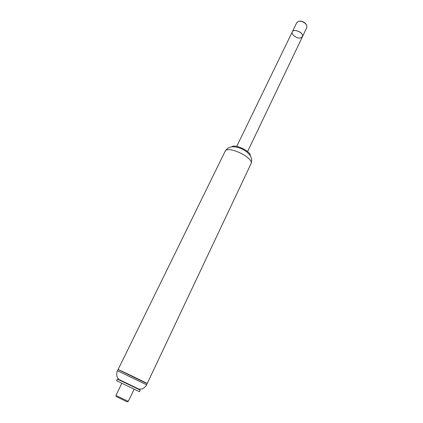 <?xml version="1.0" encoding="UTF-8"?>
<svg xmlns="http://www.w3.org/2000/svg" width="423" height="423" viewBox="0 0 423 423"><rect width="100%" height="100%" fill="white"/><g stroke="black" fill="none" stroke-linecap="round" stroke-linejoin="round"><path stroke-width="0.63" d="M144.544 382.424L147.193 383.555C148.172 383.709 117.377 368.888 118.102 369.559L144.544 382.424M250.305 155.786C251.172 151.423 234.649 143.471 231.783 146.871M225.11 151.334C227.331 144.915 254.609 158.043 250.982 163.786C252.431 158.852 251.188 158.133 251.045 157.234C250.421 155.606 248.957 153.813 246.646 151.846C243.796 149.657 240.629 148.135 237.144 147.273C234.168 146.696 231.846 146.67 230.186 147.193C229.398 147.648 228.055 147.125 225.11 151.334L117.499 370.786L146.607 384.793L147.193 383.555C148.172 383.709 117.377 368.888 118.102 369.559M302.514 35.167C301.715 31.503 293.446 28.822 292.309 31.841C290.834 34.363 296.761 38.8 300.473 37.98L302.44 36.716L302.514 35.167M306.305 24.529C304.623 22.16 302.329 21.055 299.426 21.213M292.309 31.841L296.803 22.583L298.664 21.314C302.08 21.071 304.761 22.361 306.707 25.184L306.876 27.432L302.44 36.716C304.46 33.163 293.826 28.045 292.309 31.841L236.758 146.363M134.154 389.176L128.28 401.395L115.934 395.442L121.845 383.254M127.143 401.834L116.325 396.626M146.607 384.793C146.411 386.178 142.969 388.853 142.038 388.885L139.156 389.208L118.699 379.362L117.155 376.909C116.595 376.163 116.542 371.801 117.499 370.786M140.24 390.091L117.335 379.066L116.547 380.684L139.468 391.714L140.24 390.091M250.982 163.786L147.193 383.555M302.44 36.716L247.598 151.582M127.117 401.845L128.28 401.395M116.336 396.658L115.96 395.468"/></g></svg>
